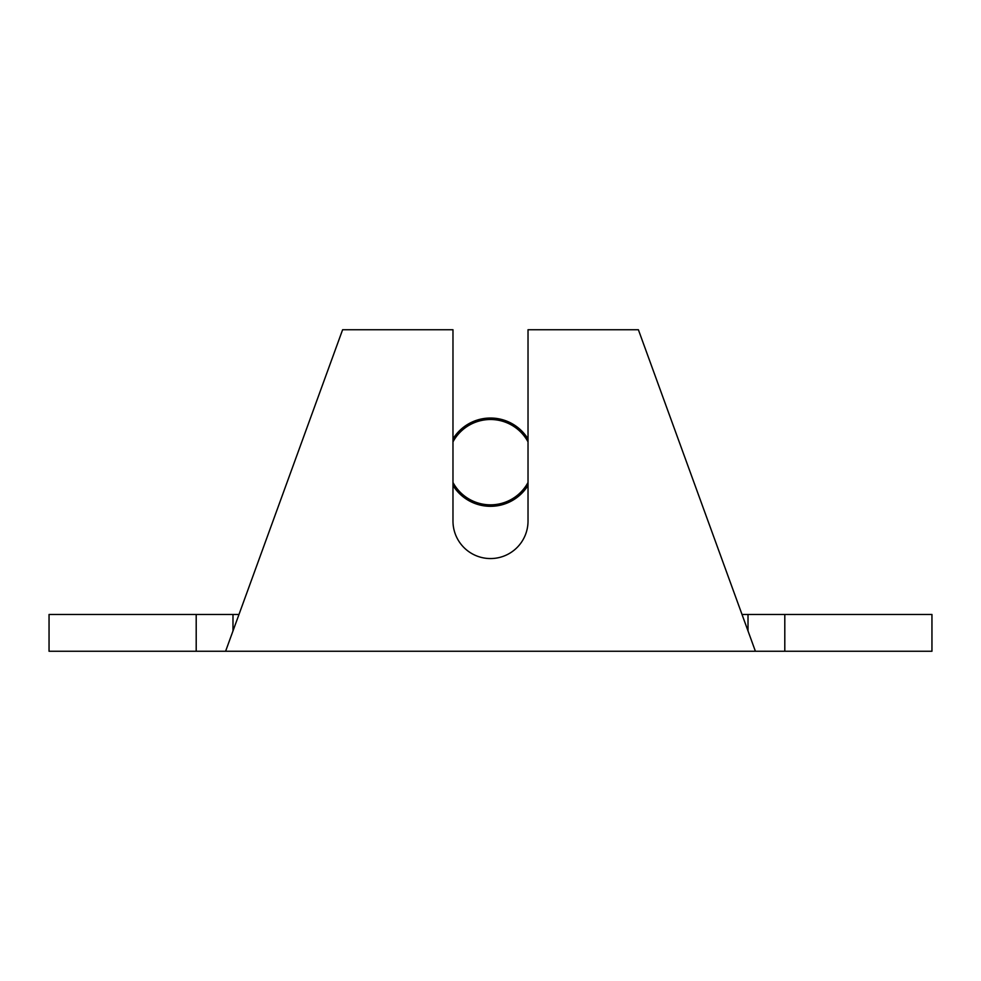 <?xml version="1.0" encoding="UTF-8"?>
<svg xmlns="http://www.w3.org/2000/svg" width="981" height="981" viewBox="0 0 981 981"><rect width="100%" height="100%" fill="white"/><g stroke="black" fill="none" stroke-linecap="round" stroke-linejoin="round"><path stroke-width="1.47" d="M452.977 485.423L452.977 329.739L342.614 329.739L225.593 651.261L755.407 651.261L638.386 329.739L528.023 329.739L528.023 438.924A44.145 44.145 0 0 0 452.977 438.924L452.977 441.855A42.673 42.673 0 0 1 528.023 441.855L528.023 521.034A37.523 37.523 0 0 1 490.5 558.557A37.523 37.523 0 0 1 452.977 521.034L452.977 482.493A42.673 42.673 0 0 0 528.023 482.493L528.023 485.423A44.145 44.145 0 0 1 452.977 485.423M528.023 438.924L528.023 441.855L528.023 438.924M452.977 521.034A37.523 37.523 0 0 0 490.5 558.557A37.523 37.523 0 0 0 528.023 521.034M931.95 614.474L931.95 651.261L784.8 651.261L784.8 614.474L931.95 614.474M748.013 630.93L748.013 614.474L784.8 614.474M755.407 651.261L784.8 651.261M238.984 614.474L232.988 614.474L232.988 630.93M225.593 651.261L196.2 651.261L196.2 614.474L232.988 614.474M196.2 651.261L49.05 651.261L49.05 614.474L196.2 614.474M748.013 614.474L742.016 614.474"/></g></svg>
